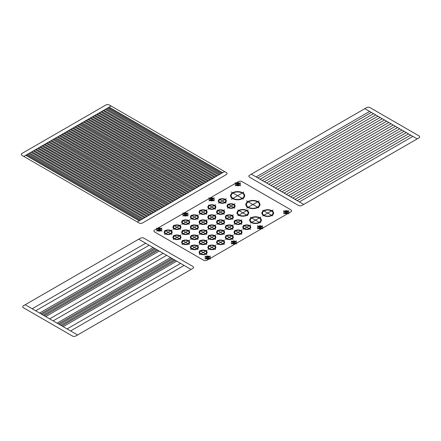<?xml version="1.0" encoding="UTF-8"?>
<svg xmlns="http://www.w3.org/2000/svg" width="441" height="441" viewBox="0 0 441 441"><rect width="100%" height="100%" fill="white"/><g stroke="black" fill="none" stroke-linecap="round" stroke-linejoin="round"><path stroke-width="0.66" d="M111.104 106.027L224.601 171.555L137.294 221.955L139.042 222.964A2.47 1.428 0 0 0 142.531 222.964L226.343 174.575A2.47 1.428 0 0 0 226.343 172.558L224.601 171.555L137.294 221.955L22.05 155.425A2.47 1.428 0 0 1 22.05 153.407L105.862 105.019A2.47 1.428 0 0 1 109.357 105.019L111.104 106.027L23.797 156.428L111.104 106.027M109.136 107.157L222.633 172.685M108.266 107.665L221.762 173.192M107.284 108.232L220.781 173.76M106.193 108.861L219.69 174.388M105.206 109.429L218.708 174.956M103.9 110.184L217.396 175.711M103.029 110.685L216.525 176.213M101.717 111.446L215.214 176.973M99.534 112.703L213.031 178.23M100.846 111.948L214.343 177.475M97.351 113.965L210.848 179.493M98.663 113.21L212.16 178.737M95.168 115.222L208.665 180.749M96.48 114.467L209.977 179.994M92.985 116.485L206.482 182.012M94.297 115.729L207.794 181.257M90.802 117.747L204.299 183.274M92.114 116.986L205.611 182.513M88.619 119.004L202.116 184.531M89.931 118.249L203.428 183.776M86.436 120.266L199.933 185.793M87.748 119.511L201.245 185.038M84.253 121.523L197.755 187.05M85.565 120.768L199.062 186.295M82.07 122.785L195.572 188.313M83.382 122.03L196.879 187.557M77.71 125.305L191.207 190.832M79.016 124.549L192.513 190.077M75.527 126.567L189.024 192.094M76.833 125.812L190.33 191.339M74.65 127.069L188.147 192.596M73.344 127.824L186.841 193.351M72.467 128.331L185.964 193.858M71.161 129.086L184.658 194.613M70.284 129.588L183.781 195.115M68.978 130.343L182.475 195.87M68.101 130.85L181.604 196.377M66.795 131.605L180.292 197.133M65.918 132.113L179.421 197.64M64.612 132.868L178.109 198.395M63.741 133.369L177.238 198.897M62.429 134.125L175.926 199.652M61.558 134.632L175.055 200.159M60.246 135.387L173.743 200.914M59.375 135.889L172.872 201.416M58.063 136.644L171.56 202.171M57.192 137.151L170.689 202.678M55.88 137.906L169.377 203.433M52.826 139.67L166.323 205.197M51.514 140.425L165.011 205.953M50.643 140.933L164.14 206.46M49.331 141.688L162.828 207.215M48.46 142.189L161.957 207.717M47.148 142.945L160.645 208.472M44.965 144.207L158.468 209.734M46.277 143.452L159.774 208.979M44.094 144.709L157.591 210.236M42.783 145.469L156.285 210.996M41.912 145.971L155.408 211.498M40.605 146.726L154.102 212.253M39.729 147.233L153.225 212.76M38.422 147.989L151.919 213.516M37.546 148.49L151.043 214.017M36.239 149.245L149.736 214.773M35.363 149.753L148.86 215.28M34.056 150.508L147.553 216.035M33.18 151.009L146.677 216.537M31.873 151.77L145.37 217.297M30.997 152.272L144.494 217.799M29.69 153.027L143.187 218.554M28.709 153.595L142.206 219.122M27.618 154.223L141.114 219.75M26.631 154.791L140.133 220.318M25.76 155.298L139.257 220.825M54.899 138.474L168.396 204.001M53.808 139.102L167.304 204.63M79.997 123.982L193.494 189.509M81.089 123.353L194.586 188.88M303.706 204.42L417.203 138.893L364.834 108.657L251.337 174.184L303.706 204.42L301.958 205.429A2.47 1.428 0 0 1 298.469 205.429L249.578 177.205A2.47 1.428 0 0 1 249.578 175.187L251.32 174.178L303.706 204.42M191.08 269.445L138.706 239.209L25.209 304.737L77.583 334.973L75.835 335.981A2.47 1.428 0 0 1 72.341 335.981L23.45 307.757A2.47 1.428 0 0 1 23.45 305.74L25.198 304.731L77.583 334.973L191.08 269.445L138.695 239.204L140.442 238.195A2.47 1.428 0 0 1 143.931 238.195L192.822 266.425A2.47 1.428 0 0 1 192.822 268.442L191.08 269.445M184.101 265.421L70.604 330.948M180.606 263.404L67.109 328.931M166.637 255.339L53.141 320.866M163.148 253.321L49.651 318.849M149.179 245.257L35.682 310.784M145.684 243.239L32.187 308.766M176.681 261.133L63.179 326.66M175.369 260.377L61.872 325.905M174.278 259.749L60.781 325.276M172.966 258.994L59.469 324.521M171.874 258.36L58.377 323.887M170.568 257.605L57.071 323.132M153.104 247.522L39.607 313.049M154.416 248.283L40.919 313.81M155.508 248.911L42.011 314.439M156.814 249.667L43.317 315.194M157.906 250.295L44.409 315.822M159.218 251.056L45.721 316.583M299.345 201.906L412.842 136.379M297.162 200.644L410.665 135.117M294.979 199.387L408.482 133.86M292.802 198.125L406.299 132.598M290.619 196.862L404.116 131.335M288.436 195.606L401.933 130.078M286.253 194.343L399.75 128.816M284.07 193.086L397.567 127.559M281.887 191.824L395.384 126.297M279.704 190.562L393.201 125.035M277.521 189.305L391.018 123.778M275.338 188.042L388.835 122.515M273.155 186.786L386.652 121.258M270.972 185.523L384.469 119.996M268.79 184.266L382.286 118.734M266.607 183.004L380.103 117.477M264.424 181.742L377.92 116.215M262.241 180.485L375.738 114.958M260.058 179.222L373.555 113.695M257.875 177.966L371.377 112.438M256.133 176.957L369.63 111.43M290.873 209.817L241.982 181.587A2.47 1.428 0 0 0 238.487 181.587L154.675 229.976A2.47 1.428 0 0 0 154.675 231.994L203.566 260.223A2.47 1.428 0 0 0 207.061 260.223L290.873 211.829A2.47 1.428 0 0 0 290.873 209.817M284.434 213.279A2.624 1.516 0 0 0 288.822 212.601A2.624 1.516 0 0 0 285.608 210.748A2.624 1.516 0 0 0 284.434 213.279M285.2 212.838A1.543 0.893 0 0 0 287.78 212.441A1.543 0.893 0 0 0 285.889 211.349A1.543 0.893 0 0 0 285.2 212.838M288.976 213.764L283.613 210.66M288.916 210.693L283.629 213.742M262.72 225.814L257.439 228.868M262.786 228.885L257.417 225.786M259.005 227.958A1.543 0.893 0 0 0 261.59 227.562A1.543 0.893 0 0 0 259.699 226.47A1.543 0.893 0 0 0 259.005 227.958M258.244 228.405A2.624 1.516 0 0 0 262.632 227.721A2.624 1.516 0 0 0 259.418 225.869A2.624 1.516 0 0 0 258.244 228.405M236.53 240.94L231.249 243.989M236.596 244.005L231.227 240.907M232.815 243.085A1.543 0.893 0 0 0 235.395 242.682A1.543 0.893 0 0 0 233.51 241.591A1.543 0.893 0 0 0 232.815 243.085M232.049 243.526A2.624 1.516 0 0 0 236.442 242.842A2.624 1.516 0 0 0 233.228 240.99A2.624 1.516 0 0 0 232.049 243.526M210.34 256.061L205.054 259.11M210.401 259.126L205.037 256.028M206.625 258.205A1.543 0.893 0 0 0 209.205 257.803A1.543 0.893 0 0 0 207.314 256.712A1.543 0.893 0 0 0 206.625 258.205M205.859 258.647A2.624 1.516 0 0 0 210.247 257.968A2.624 1.516 0 0 0 207.033 256.111A2.624 1.516 0 0 0 205.859 258.647M161.886 228.085L156.599 231.134M161.946 231.15L156.583 228.052M158.17 230.23A1.543 0.893 0 0 0 160.75 229.833A1.543 0.893 0 0 0 158.859 228.741A1.543 0.893 0 0 0 158.17 230.23M157.404 230.671A2.624 1.516 0 0 0 161.792 229.993A2.624 1.516 0 0 0 158.584 228.135A2.624 1.516 0 0 0 157.404 230.671M188.075 212.964L182.795 216.013M188.142 216.029L182.772 212.931M184.36 215.109A1.543 0.893 0 0 0 186.94 214.706A1.543 0.893 0 0 0 185.055 213.615A1.543 0.893 0 0 0 184.36 215.109M183.594 215.55A2.624 1.516 0 0 0 187.987 214.872A2.624 1.516 0 0 0 184.773 213.014A2.624 1.516 0 0 0 183.594 215.55M214.265 197.844L208.984 200.892M214.332 200.909L208.962 197.811M210.55 199.988A1.543 0.893 0 0 0 213.135 199.586A1.543 0.893 0 0 0 211.245 198.494A1.543 0.893 0 0 0 210.55 199.988M209.789 200.429A2.624 1.516 0 0 0 214.177 199.745A2.624 1.516 0 0 0 210.963 197.893A2.624 1.516 0 0 0 209.789 200.429M240.461 182.717L235.174 185.771M240.521 185.788L235.158 182.69M236.745 184.867A1.543 0.893 0 0 0 239.325 184.465A1.543 0.893 0 0 0 237.434 183.373A1.543 0.893 0 0 0 236.745 184.867M235.979 185.308A2.624 1.516 0 0 0 240.367 184.625A2.624 1.516 0 0 0 237.159 182.772A2.624 1.516 0 0 0 235.979 185.308M165.81 233.631A3.396 1.962 0 0 0 171.488 232.754A3.396 1.962 0 0 0 167.332 230.351A3.396 1.962 0 0 0 165.81 233.631M165.369 233.884A4.013 2.315 0 0 0 172.084 232.842A4.013 2.315 0 0 0 167.172 230.009A4.013 2.315 0 0 0 165.369 233.884M171.929 234.397L164.89 230.329M172.155 229.965L164.493 234.392M180.887 224.927L173.225 229.348M180.661 229.353L173.622 225.29M174.101 228.846A4.013 2.315 0 0 0 180.816 227.804A4.013 2.315 0 0 0 175.898 224.965A4.013 2.315 0 0 0 174.101 228.846M174.537 228.592A3.396 1.962 0 0 0 180.22 227.71A3.396 1.962 0 0 0 176.058 225.312A3.396 1.962 0 0 0 174.537 228.592M189.619 219.883L181.957 224.309M189.393 224.315L182.354 220.246M182.833 223.802A4.013 2.315 0 0 0 189.547 222.766A4.013 2.315 0 0 0 184.63 219.927A4.013 2.315 0 0 0 182.833 223.802M183.269 223.548A3.396 1.962 0 0 0 188.952 222.672A3.396 1.962 0 0 0 184.79 220.268A3.396 1.962 0 0 0 183.269 223.548M198.351 214.844L190.688 219.265M198.125 219.271L191.08 215.208M191.565 218.764A4.013 2.315 0 0 0 198.279 217.722A4.013 2.315 0 0 0 193.362 214.888A4.013 2.315 0 0 0 191.565 218.764M192 218.51A3.396 1.962 0 0 0 197.678 217.634A3.396 1.962 0 0 0 193.522 215.23A3.396 1.962 0 0 0 192 218.51M207.077 209.806L199.42 214.227M206.851 214.232L199.812 210.17M200.291 213.72A4.013 2.315 0 0 0 207.005 212.683A4.013 2.315 0 0 0 202.094 209.844A4.013 2.315 0 0 0 200.291 213.72M200.732 213.472A3.396 1.962 0 0 0 206.41 212.59A3.396 1.962 0 0 0 202.254 210.192A3.396 1.962 0 0 0 200.732 213.472M215.809 204.762L208.146 209.188M215.583 209.194L208.543 205.126M209.023 208.681A4.013 2.315 0 0 0 215.737 207.645A4.013 2.315 0 0 0 210.826 204.806A4.013 2.315 0 0 0 209.023 208.681M209.458 208.428A3.396 1.962 0 0 0 215.142 207.551A3.396 1.962 0 0 0 210.985 205.148A3.396 1.962 0 0 0 209.458 208.428M226.288 198.715L218.626 203.136M226.062 203.141L219.023 199.078M219.502 202.634A4.013 2.315 0 0 0 226.216 201.592A4.013 2.315 0 0 0 221.299 198.759A4.013 2.315 0 0 0 219.502 202.634M219.938 202.38A3.396 1.962 0 0 0 225.616 201.504A3.396 1.962 0 0 0 221.459 199.1A3.396 1.962 0 0 0 219.938 202.38M235.014 203.753L227.358 208.18M234.788 208.185L227.749 204.117M228.234 207.672A4.013 2.315 0 0 0 234.943 206.636A4.013 2.315 0 0 0 230.031 203.797A4.013 2.315 0 0 0 228.234 207.672M228.67 207.419A3.396 1.962 0 0 0 234.347 206.542A3.396 1.962 0 0 0 230.191 204.139A3.396 1.962 0 0 0 228.67 207.419M224.541 209.806L216.878 214.227M224.315 214.232L217.275 210.17M217.755 213.72A4.013 2.315 0 0 0 224.469 212.683A4.013 2.315 0 0 0 219.552 209.844A4.013 2.315 0 0 0 217.755 213.72M218.19 213.472A3.396 1.962 0 0 0 223.874 212.59A3.396 1.962 0 0 0 219.712 210.192A3.396 1.962 0 0 0 218.19 213.472M215.809 214.844L208.146 219.265M215.583 219.271L208.543 215.208M209.023 218.764A4.013 2.315 0 0 0 215.737 217.722A4.013 2.315 0 0 0 210.826 214.888A4.013 2.315 0 0 0 209.023 218.764M209.458 218.51A3.396 1.962 0 0 0 215.142 217.634A3.396 1.962 0 0 0 210.985 215.23A3.396 1.962 0 0 0 209.458 218.51M207.077 219.883L199.42 224.309M206.851 224.315L199.812 220.246M200.291 223.802A4.013 2.315 0 0 0 207.005 222.766A4.013 2.315 0 0 0 202.094 219.927A4.013 2.315 0 0 0 200.291 223.802M200.732 223.548A3.396 1.962 0 0 0 206.41 222.672A3.396 1.962 0 0 0 202.254 220.268A3.396 1.962 0 0 0 200.732 223.548M198.351 224.927L190.688 229.348M198.125 229.353L191.08 225.29M191.565 228.846A4.013 2.315 0 0 0 198.279 227.804A4.013 2.315 0 0 0 193.362 224.965A4.013 2.315 0 0 0 191.565 228.846M192 228.592A3.396 1.962 0 0 0 197.678 227.71A3.396 1.962 0 0 0 193.522 225.312A3.396 1.962 0 0 0 192 228.592M189.619 229.965L181.957 234.392M189.393 234.397L182.354 230.329M182.833 233.884A4.013 2.315 0 0 0 189.547 232.842A4.013 2.315 0 0 0 184.63 230.009A4.013 2.315 0 0 0 182.833 233.884M183.269 233.631A3.396 1.962 0 0 0 188.952 232.754A3.396 1.962 0 0 0 184.79 230.351A3.396 1.962 0 0 0 183.269 233.631M180.887 235.009L173.225 239.43M180.661 239.435L173.622 235.373M174.101 238.923A4.013 2.315 0 0 0 180.816 237.886A4.013 2.315 0 0 0 175.898 235.047A4.013 2.315 0 0 0 174.101 238.923M174.537 238.675A3.396 1.962 0 0 0 180.22 237.793A3.396 1.962 0 0 0 176.058 235.395A3.396 1.962 0 0 0 174.537 238.675M189.619 240.047L181.957 244.468M189.393 244.474L182.354 240.411M182.833 243.967A4.013 2.315 0 0 0 189.547 242.925A4.013 2.315 0 0 0 184.63 240.091A4.013 2.315 0 0 0 182.833 243.967M183.269 243.713A3.396 1.962 0 0 0 188.952 242.837A3.396 1.962 0 0 0 184.79 240.433A3.396 1.962 0 0 0 183.269 243.713M198.351 235.009L190.688 239.43M198.125 239.435L191.08 235.373M191.565 238.923A4.013 2.315 0 0 0 198.279 237.886A4.013 2.315 0 0 0 193.362 235.047A4.013 2.315 0 0 0 191.565 238.923M192 238.675A3.396 1.962 0 0 0 197.678 237.793A3.396 1.962 0 0 0 193.522 235.395A3.396 1.962 0 0 0 192 238.675M207.077 229.965L199.42 234.392M206.851 234.397L199.812 230.329M200.291 233.884A4.013 2.315 0 0 0 207.005 232.842A4.013 2.315 0 0 0 202.094 230.009A4.013 2.315 0 0 0 200.291 233.884M200.732 233.631A3.396 1.962 0 0 0 206.41 232.754A3.396 1.962 0 0 0 202.254 230.351A3.396 1.962 0 0 0 200.732 233.631M215.809 224.927L208.146 229.348M215.583 229.353L208.543 225.29M209.023 228.846A4.013 2.315 0 0 0 215.737 227.804A4.013 2.315 0 0 0 210.826 224.965A4.013 2.315 0 0 0 209.023 228.846M209.458 228.592A3.396 1.962 0 0 0 215.142 227.71A3.396 1.962 0 0 0 210.985 225.312A3.396 1.962 0 0 0 209.458 228.592M224.541 219.883L216.878 224.309M224.315 224.315L217.275 220.246M217.755 223.802A4.013 2.315 0 0 0 224.469 222.766A4.013 2.315 0 0 0 219.552 219.927A4.013 2.315 0 0 0 217.755 223.802M218.19 223.548A3.396 1.962 0 0 0 223.874 222.672A3.396 1.962 0 0 0 219.712 220.268A3.396 1.962 0 0 0 218.19 223.548M233.272 214.844L225.61 219.265M233.046 219.271L226.007 215.208M226.487 218.764A4.013 2.315 0 0 0 233.201 217.722A4.013 2.315 0 0 0 228.284 214.888A4.013 2.315 0 0 0 226.487 218.764M226.922 218.51A3.396 1.962 0 0 0 232.6 217.634A3.396 1.962 0 0 0 228.444 215.23A3.396 1.962 0 0 0 226.922 218.51M198.351 245.086L190.688 249.512M198.125 249.518L191.08 245.45M191.565 249.005A4.013 2.315 0 0 0 198.279 247.969A4.013 2.315 0 0 0 193.362 245.13A4.013 2.315 0 0 0 191.565 249.005M192 248.752A3.396 1.962 0 0 0 197.678 247.875A3.396 1.962 0 0 0 193.522 245.472A3.396 1.962 0 0 0 192 248.752M207.077 240.047L199.42 244.468M206.851 244.474L199.812 240.411M200.291 243.967A4.013 2.315 0 0 0 207.005 242.925A4.013 2.315 0 0 0 202.094 240.091A4.013 2.315 0 0 0 200.291 243.967M200.732 243.713A3.396 1.962 0 0 0 206.41 242.837A3.396 1.962 0 0 0 202.254 240.433A3.396 1.962 0 0 0 200.732 243.713M215.809 235.009L208.146 239.43M215.583 239.435L208.543 235.373M209.023 238.923A4.013 2.315 0 0 0 215.737 237.886A4.013 2.315 0 0 0 210.826 235.047A4.013 2.315 0 0 0 209.023 238.923M209.458 238.675A3.396 1.962 0 0 0 215.142 237.793A3.396 1.962 0 0 0 210.985 235.395A3.396 1.962 0 0 0 209.458 238.675M224.541 229.965L216.878 234.392M224.315 234.397L217.275 230.329M217.755 233.884A4.013 2.315 0 0 0 224.469 232.842A4.013 2.315 0 0 0 219.552 230.009A4.013 2.315 0 0 0 217.755 233.884M218.19 233.631A3.396 1.962 0 0 0 223.874 232.754A3.396 1.962 0 0 0 219.712 230.351A3.396 1.962 0 0 0 218.19 233.631M233.272 224.927L225.61 229.348M233.046 229.353L226.007 225.29M226.487 228.846A4.013 2.315 0 0 0 233.201 227.804A4.013 2.315 0 0 0 228.284 224.965A4.013 2.315 0 0 0 226.487 228.846M226.922 228.592A3.396 1.962 0 0 0 232.6 227.71A3.396 1.962 0 0 0 228.444 225.312A3.396 1.962 0 0 0 226.922 228.592M241.999 219.883L234.342 224.309M241.773 224.315L234.733 220.246M235.218 223.802A4.013 2.315 0 0 0 241.927 222.766A4.013 2.315 0 0 0 237.015 219.927A4.013 2.315 0 0 0 235.218 223.802M235.654 223.548A3.396 1.962 0 0 0 241.332 222.672A3.396 1.962 0 0 0 237.175 220.268A3.396 1.962 0 0 0 235.654 223.548M250.731 224.927L243.068 229.348M250.505 229.353L243.465 225.29M243.945 228.846A4.013 2.315 0 0 0 250.659 227.804A4.013 2.315 0 0 0 245.747 224.965A4.013 2.315 0 0 0 243.945 228.846M244.386 228.592A3.396 1.962 0 0 0 250.064 227.71A3.396 1.962 0 0 0 245.907 225.312A3.396 1.962 0 0 0 244.386 228.592M241.999 229.965L234.342 234.392M241.773 234.397L234.733 230.329M235.218 233.884A4.013 2.315 0 0 0 241.927 232.842A4.013 2.315 0 0 0 237.015 230.009A4.013 2.315 0 0 0 235.218 233.884M235.654 233.631A3.396 1.962 0 0 0 241.332 232.754A3.396 1.962 0 0 0 237.175 230.351A3.396 1.962 0 0 0 235.654 233.631M233.272 235.009L225.61 239.43M233.046 239.435L226.007 235.373M226.487 238.923A4.013 2.315 0 0 0 233.201 237.886A4.013 2.315 0 0 0 228.284 235.047A4.013 2.315 0 0 0 226.487 238.923M226.922 238.675A3.396 1.962 0 0 0 232.6 237.793A3.396 1.962 0 0 0 228.444 235.395A3.396 1.962 0 0 0 226.922 238.675M224.541 240.047L216.878 244.468M224.315 244.474L217.275 240.411M217.755 243.967A4.013 2.315 0 0 0 224.469 242.925A4.013 2.315 0 0 0 219.552 240.091A4.013 2.315 0 0 0 217.755 243.967M218.19 243.713A3.396 1.962 0 0 0 223.874 242.837A3.396 1.962 0 0 0 219.712 240.433A3.396 1.962 0 0 0 218.19 243.713M215.809 245.086L208.146 249.512M215.583 249.518L208.543 245.45M209.023 249.005A4.013 2.315 0 0 0 215.737 247.969A4.013 2.315 0 0 0 210.826 245.13A4.013 2.315 0 0 0 209.023 249.005M209.458 248.752A3.396 1.962 0 0 0 215.142 247.875A3.396 1.962 0 0 0 210.985 245.472A3.396 1.962 0 0 0 209.458 248.752M207.077 250.13L199.42 254.551M206.851 254.556L199.812 250.494M200.291 254.044A4.013 2.315 0 0 0 207.005 253.007A4.013 2.315 0 0 0 202.094 250.168A4.013 2.315 0 0 0 200.291 254.044M200.732 253.796A3.396 1.962 0 0 0 206.41 252.914A3.396 1.962 0 0 0 202.254 250.516A3.396 1.962 0 0 0 200.732 253.796M264.027 215.236A5.248 3.032 0 0 0 272.808 213.874A5.248 3.032 0 0 0 266.381 210.164A5.248 3.032 0 0 0 264.027 215.236M263.591 215.484A5.865 3.385 0 0 0 273.403 213.968A5.865 3.385 0 0 0 266.221 209.822A5.865 3.385 0 0 0 263.591 215.484M272.549 215.87L262.715 210.192M273.04 210.032L262.792 215.947M260.818 217.088L250.571 223.003M260.328 222.925L250.494 217.248M251.37 222.545A5.865 3.385 0 0 0 261.182 221.024A5.865 3.385 0 0 0 253.994 216.878A5.865 3.385 0 0 0 251.37 222.545M251.805 222.292A5.248 3.032 0 0 0 260.581 220.93A5.248 3.032 0 0 0 254.154 217.22A5.248 3.032 0 0 0 251.805 222.292M248.156 209.778L237.908 215.693M247.671 215.616L237.831 209.938M238.708 215.236A5.865 3.385 0 0 0 248.52 213.714A5.865 3.385 0 0 0 241.337 209.569A5.865 3.385 0 0 0 238.708 215.236M239.143 214.982A5.248 3.032 0 0 0 247.925 213.626A5.248 3.032 0 0 0 241.497 209.91A5.248 3.032 0 0 0 239.143 214.982M233.035 198.345A6.483 3.743 0 0 0 243.879 196.669A6.483 3.743 0 0 0 235.941 192.089A6.483 3.743 0 0 0 233.035 198.345M232.594 198.599A7.1 4.101 0 0 0 244.474 196.763A7.1 4.101 0 0 0 235.781 191.741A7.1 4.101 0 0 0 232.594 198.599M243.46 199.073L231.244 192.022M243.851 192.1L231.327 199.332M259.132 200.925L246.602 208.158M258.74 207.898L246.519 200.842M247.875 207.419A7.1 4.101 0 0 0 259.755 205.583A7.1 4.101 0 0 0 251.056 200.561A7.1 4.101 0 0 0 247.875 207.419M248.311 207.171A6.483 3.743 0 0 0 259.159 205.489A6.483 3.743 0 0 0 251.216 200.909A6.483 3.743 0 0 0 248.311 207.171M417.203 138.893L418.95 137.89A2.47 1.428 0 0 0 418.95 135.872L370.06 107.643A2.47 1.428 0 0 0 366.565 107.643L364.823 108.651L417.203 138.893"/></g></svg>
